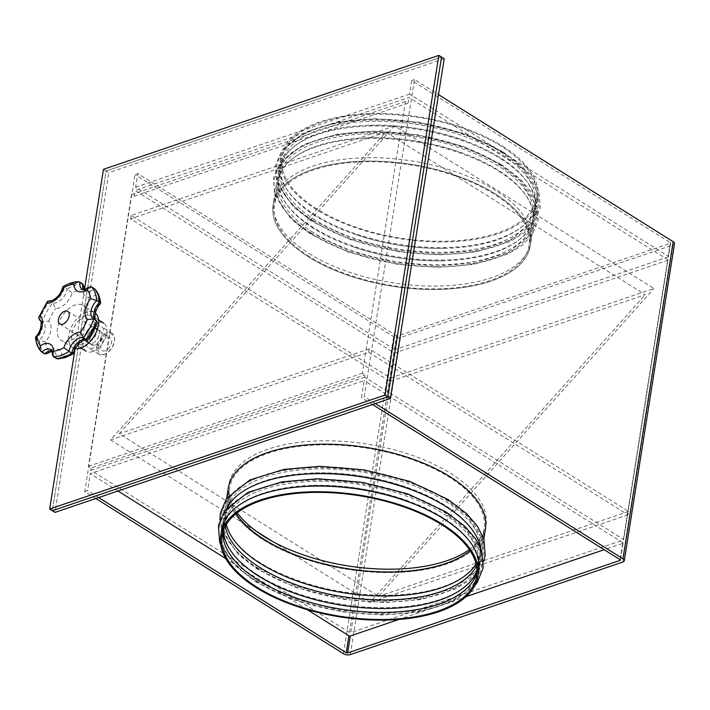<?xml version="1.0" encoding="UTF-8"?>
<svg xmlns="http://www.w3.org/2000/svg" width="710" height="710" viewBox="0 0 710 710"><rect width="100%" height="100%" fill="white"/><g stroke="black" fill="none" stroke-linecap="round" stroke-linejoin="round"><path stroke-width="0.53" stroke-dasharray="3.55 2.66" d="M99.267 334.037A8.458 4.988 -57.9 0 0 97.705 328.925A8.458 4.988 -57.9 0 0 91.501 330.478A8.458 4.988 -57.9 0 0 87.161 338.155A8.458 4.988 -57.9 0 0 88.723 343.267A8.458 4.988 -57.9 0 0 94.936 341.714A8.458 4.988 -57.9 0 0 99.267 334.037A8.458 4.988 -57.9 0 0 97.705 328.925A8.458 4.988 -57.9 0 0 91.501 330.478A8.458 4.988 -57.9 0 0 87.161 338.155A8.458 4.988 -57.9 0 0 88.723 343.267A8.458 4.988 -57.9 0 0 94.936 341.714A8.458 4.988 -57.9 0 0 99.267 334.037M96.596 332.36A8.458 4.988 -57.9 0 0 95.033 327.248A8.458 4.988 -57.9 0 0 88.821 328.801A8.458 4.988 -57.9 0 0 84.49 336.478A8.458 4.988 -57.9 0 0 86.043 341.59A8.458 4.988 -57.9 0 0 92.256 340.037A8.458 4.988 -57.9 0 0 96.596 332.36M84.446 289.44L75.02 348.956M103.465 169.317L106.145 170.986L441.531 57.048L106.145 170.986L52.336 510.703L106.145 170.986L108.816 172.663L55.016 512.38M107.281 337.756A7.49 4.411 122.1 0 1 110.227 337.924A7.49 4.411 122.1 0 1 111.035 344.545A7.49 4.411 122.1 0 1 105.222 350.784A7.49 4.411 122.1 0 1 102.275 350.616A7.49 4.411 122.1 0 1 101.468 343.995A7.49 4.411 122.1 0 1 107.281 337.756M104.681 354.157A11.369 6.692 122.1 0 1 98.113 347.03A11.369 6.692 122.1 0 1 107.814 334.383A11.369 6.692 122.1 0 1 114.514 340.267A11.369 6.692 122.1 0 1 106.251 353.456A11.369 6.692 122.1 0 1 104.681 354.157M107.254 333.034A12.398 7.304 -57.9 0 0 97.625 343.374A12.398 7.304 -57.9 0 0 98.956 354.334A12.398 7.304 -57.9 0 0 103.837 354.609A12.398 7.304 -57.9 0 0 105.55 353.846A12.398 7.304 -57.9 0 0 114.559 339.46A12.398 7.304 -57.9 0 0 112.127 333.318A12.398 7.304 -57.9 0 0 107.254 333.034M93.223 347.962A12.398 7.304 122.1 0 1 88.342 347.678A12.398 7.304 122.1 0 1 87.011 336.717A12.398 7.304 122.1 0 1 96.64 326.387A12.398 7.304 122.1 0 1 101.512 326.671A12.398 7.304 122.1 0 1 102.843 337.623A12.398 7.304 122.1 0 1 93.223 347.962M92.655 351.556A16.534 9.736 122.1 0 1 86.15 351.184A16.534 9.736 122.1 0 1 84.375 336.567A16.534 9.736 122.1 0 1 97.208 322.793A16.534 9.736 122.1 0 1 103.713 323.165A16.534 9.736 122.1 0 1 105.488 337.783A16.534 9.736 122.1 0 1 92.655 351.556M81.331 344.457A16.534 9.736 122.1 0 1 74.834 344.084A16.534 9.736 122.1 0 1 73.059 329.476A16.534 9.736 122.1 0 1 85.892 315.693A16.534 9.736 122.1 0 1 92.389 316.065A16.534 9.736 122.1 0 1 94.164 330.683A16.534 9.736 122.1 0 1 81.331 344.457M75.216 348.592A20.661 12.177 122.1 0 1 72.633 347.589A20.661 12.177 122.1 0 1 70.414 329.325A20.661 12.177 122.1 0 1 86.46 312.098A20.661 12.177 122.1 0 1 94.59 312.569A20.661 12.177 122.1 0 1 95.3 313.075M69.447 340.96A20.661 12.177 122.1 0 1 61.317 340.489A20.661 12.177 122.1 0 1 59.099 322.225A20.661 12.177 122.1 0 1 75.136 305.007A20.661 12.177 122.1 0 1 83.265 305.469A20.661 12.177 122.1 0 1 85.484 323.742A20.661 12.177 122.1 0 1 69.447 340.96M79.893 282.101A41.331 24.344 122.1 0 0 72.322 283.485A41.331 24.344 122.1 0 0 64.361 287.381L67.184 289.156A12.398 7.304 122.1 0 1 56.667 302.62A12.398 7.304 122.1 0 1 52.673 302.762L49.842 300.987A12.398 7.304 -57.9 0 0 53.836 300.845A12.398 7.304 -57.9 0 0 64.361 287.381C62.808 286.37 62.595 286.458 63.714 287.648M82.724 283.876A41.331 24.344 -57.9 0 0 75.154 285.26A41.331 24.344 -57.9 0 0 67.184 289.156L72.207 292.964A37.195 21.912 122.1 0 1 82.44 289.494A16.534 9.736 -57.9 0 0 92.202 296.682A16.534 9.736 -57.9 0 0 95.726 294.898A37.195 21.912 122.1 0 1 99.134 303.933A16.534 9.736 -57.9 0 0 95.814 324.914L97.43 323.103M95.814 324.914A37.195 21.912 122.1 0 1 88.99 337.427A16.534 9.736 -57.9 0 0 72.376 352.994C73.494 354.183 73.281 354.272 71.737 353.26M84.046 289.511L85.067 291.038A12.398 7.304 122.1 0 0 89.939 291.313A12.398 7.304 122.1 0 0 94.341 288.606C96.081 290.221 96.542 292.325 95.726 294.898M40.195 320.432L42.769 322.012A12.398 7.304 122.1 0 1 39.405 340.09L35.5 337.268M100.518 303.596L99.134 303.933M88.99 337.427L88.555 339.398M83.771 286.29L82.44 289.494M72.376 352.994A37.195 21.912 122.1 0 1 67.166 355.337A37.195 21.912 122.1 0 1 62.143 356.473L57.794 358.932M62.143 356.473A16.534 9.736 -57.9 0 0 48.857 351.059A37.195 21.912 122.1 0 1 45.449 342.025A16.534 9.736 -57.9 0 0 48.768 321.044L42.316 321.754A41.331 24.344 -57.9 0 1 52.673 302.762L55.593 308.539A16.534 9.736 -57.9 0 0 58.921 307.989A16.534 9.736 -57.9 0 0 72.207 292.964M48.857 351.059L47.215 353.544M45.449 342.025L39.405 340.09A41.331 24.344 -57.9 0 0 44.588 353.811M39.485 319.988A41.331 24.344 122.1 0 1 49.842 300.987L49.309 300.729M263.712 540.035A130.178 61.655 -171 0 0 400.387 572.295A130.178 61.655 -171 0 0 485.445 528.746A130.178 61.655 9 0 1 400.387 572.295A130.178 61.655 9 0 1 263.712 540.035A130.178 61.655 9 0 1 228.3 488.018A130.178 61.655 -171 0 0 263.712 540.035M469.328 549.576A130.178 61.655 -171 0 0 485.986 525.356A130.178 61.655 -171 0 0 450.575 473.339A130.178 61.655 -171 0 0 313.909 441.079A130.178 61.655 -171 0 0 228.842 484.619A130.178 61.655 -171 0 0 237.202 512.806M308.548 256.94A130.178 61.655 -171 0 0 445.223 289.201A130.178 61.655 -171 0 0 530.281 245.66A130.178 61.655 -171 0 0 494.879 193.644A130.178 61.655 -171 0 0 358.204 161.383A130.178 61.655 -171 0 0 273.137 204.933A130.178 61.655 -171 0 0 308.548 256.94A130.178 61.655 9 0 1 273.137 204.933A130.178 61.655 9 0 1 358.204 161.383A130.178 61.655 9 0 1 494.879 193.644A130.178 61.655 9 0 1 530.281 245.66A130.178 61.655 9 0 1 445.223 289.201A130.178 61.655 9 0 1 308.548 256.94M309.09 253.541A130.178 61.655 -171 0 0 445.756 285.81A130.178 61.655 -171 0 0 530.823 242.261A130.178 61.655 -171 0 0 495.411 190.245A130.178 61.655 -171 0 0 358.745 157.984A130.178 61.655 -171 0 0 273.678 201.534A130.178 61.655 -171 0 0 309.09 253.541M101.947 335.715A8.458 4.988 -57.9 0 0 100.385 330.603A8.458 4.988 -57.9 0 0 94.173 332.156A8.458 4.988 -57.9 0 0 89.833 339.833A8.458 4.988 -57.9 0 0 91.395 344.945A8.458 4.988 -57.9 0 0 97.607 343.392A8.458 4.988 -57.9 0 0 101.947 335.715M668.199 256.887L395.674 349.471L397.822 335.883L670.355 243.299L668.199 256.887A0.959 0.453 -171 0 0 668.492 256.63A0.959 0.453 -171 0 0 668.234 256.248L409.519 94.084L411.667 80.496L670.382 242.66A0.959 0.453 9 0 1 670.639 243.042A0.959 0.453 9 0 1 670.355 243.299M397.822 335.883A0.959 0.453 9 0 1 396.482 335.706L394.325 349.293A0.959 0.453 -171 0 0 395.674 349.471M394.325 349.293L135.619 187.129L137.767 173.542L396.482 335.706M444.203 58.726L108.816 172.663M135.619 187.129L409.519 94.084M95.841 498.509L84.756 491.56L134.971 174.491L137.767 173.542M84.756 491.56L87.552 490.61L90.241 473.623L364.141 380.578L361.452 397.556L364.248 396.606L414.462 79.547L438.523 94.625M411.667 80.496L414.462 79.547M667.95 260.029A0.959 0.453 -171 0 1 667.666 260.286L395.133 352.87A0.959 0.453 -171 0 1 393.793 352.692L135.077 190.529L408.978 97.483L667.693 259.647A0.959 0.453 -171 0 1 667.95 260.029L623.655 539.724A0.959 0.453 -171 0 0 623.389 539.343L364.683 377.179L365.038 374.915L362.366 373.238L405.41 101.468L408.081 103.145L408.978 97.483M667.666 260.286L623.362 539.982L350.838 632.566L395.133 352.87M393.793 352.692L349.489 632.388A0.959 0.453 -171 0 0 350.838 632.566M405.41 101.468L131.51 194.513L134.181 196.191L135.077 190.529M131.51 194.513L88.466 466.284L91.137 467.961L365.038 374.915M349.489 632.388L90.773 470.224L91.137 467.961M350.279 654.62L400.493 337.561L673.027 244.977A4.864 2.308 9 0 0 674.5 243.654M620.167 559.72L622.856 542.733A0.959 0.453 -171 0 1 623.114 543.115A0.959 0.453 -171 0 1 622.821 543.381L604.192 549.709M466.088 596.631L398.851 619.466M375.333 403.555L364.248 396.606M372.537 404.505L361.452 397.556M622.856 542.733L364.141 380.578M400.493 337.561A4.864 2.308 9 0 1 393.686 336.655L134.971 174.491M98.637 497.559L87.552 490.61M307.235 609.633L225.736 558.548M117.958 490.992L90.241 473.623M90.773 470.224L364.683 377.179M88.466 466.284L362.366 373.238M408.081 103.145L134.181 196.191M478.815 570.645A130.178 61.655 9 0 1 393.748 614.194A130.178 61.655 9 0 1 257.073 581.934A130.178 61.655 9 0 1 221.671 529.917M258.156 575.135A130.178 61.655 9 0 1 222.745 523.128A130.178 61.655 9 0 1 307.812 479.578A130.178 61.655 9 0 1 444.478 511.839A130.178 61.655 9 0 1 479.889 563.855A130.178 61.655 9 0 1 394.822 607.396A130.178 61.655 9 0 1 258.156 575.135M480.697 548.333A130.178 61.655 9 0 1 480.785 558.193A130.178 61.655 9 0 1 395.718 601.734A130.178 61.655 9 0 1 259.052 569.473A130.178 61.655 9 0 1 223.641 517.466A130.178 61.655 9 0 1 226.774 508.111M260.126 562.684A130.178 61.655 9 0 1 224.715 510.667A130.178 61.655 9 0 1 309.782 467.118A130.178 61.655 9 0 1 446.448 499.378A130.178 61.655 9 0 1 481.859 551.395A130.178 61.655 9 0 1 396.792 594.944A130.178 61.655 9 0 1 260.126 562.684M236.146 513.641A128.874 61.033 9 0 1 229.587 488.223A128.874 61.033 9 0 1 313.802 445.117A128.874 61.033 9 0 1 449.111 477.049A128.874 61.033 9 0 1 484.158 528.542A128.874 61.033 9 0 1 470.073 550.694M226.348 524.433A128.874 61.033 9 0 1 225.771 512.309A128.874 61.033 9 0 1 309.986 469.195A128.874 61.033 9 0 1 445.294 501.136A128.874 61.033 9 0 1 480.351 552.628A128.874 61.033 9 0 1 476.055 563.98M225.292 526.27A128.874 61.033 9 0 1 225.15 516.232A128.874 61.033 9 0 1 315.009 472.904A128.874 61.033 9 0 1 407.655 487.575A128.874 61.033 9 0 1 444.673 505.059A128.874 61.033 9 0 1 479.729 556.551A128.874 61.033 9 0 1 476.49 566.056M223.464 530.361A128.874 61.033 9 0 1 223.801 524.761A128.874 61.033 9 0 1 308.016 481.655A128.874 61.033 9 0 1 443.324 513.587A128.874 61.033 9 0 1 478.371 565.08A128.874 61.033 9 0 1 476.969 570.512M222.842 532.269A128.874 61.033 9 0 1 223.18 528.684A128.874 61.033 9 0 1 313.039 485.356A128.874 61.033 9 0 1 405.685 500.035A128.874 61.033 9 0 1 442.703 517.51A128.874 61.033 9 0 1 477.75 569.003A128.874 61.033 9 0 1 476.969 572.517M502.405 146.082A130.178 61.655 9 0 1 537.816 198.099A130.178 61.655 9 0 1 452.749 241.648A130.178 61.655 9 0 1 316.083 209.379A130.178 61.655 9 0 1 280.672 157.371A130.178 61.655 9 0 1 365.739 113.822A130.178 61.655 9 0 1 502.405 146.082M501.509 151.745A130.178 61.655 9 0 1 536.92 203.761A130.178 61.655 9 0 1 451.853 247.302A130.178 61.655 9 0 1 315.187 215.041A130.178 61.655 9 0 1 279.776 163.034A130.178 61.655 9 0 1 364.842 119.484A130.178 61.655 9 0 1 501.509 151.745M500.435 158.543A130.178 61.655 9 0 1 535.846 210.55A130.178 61.655 9 0 1 450.779 254.1A130.178 61.655 9 0 1 314.113 221.839A130.178 61.655 9 0 1 278.702 169.823A130.178 61.655 9 0 1 363.768 126.273A130.178 61.655 9 0 1 500.435 158.543M499.538 164.205A130.178 61.655 9 0 1 534.949 216.213A130.178 61.655 9 0 1 449.883 259.762A130.178 61.655 9 0 1 313.216 227.502A130.178 61.655 9 0 1 277.805 175.485A130.178 61.655 9 0 1 362.872 131.936A130.178 61.655 9 0 1 499.538 164.205M498.464 170.995A130.178 61.655 9 0 1 533.876 223.011A130.178 61.655 9 0 1 448.809 266.552A130.178 61.655 9 0 1 312.134 234.291A130.178 61.655 9 0 1 276.731 182.284A130.178 61.655 9 0 1 361.789 138.734A130.178 61.655 9 0 1 498.464 170.995M309.48 256.63A128.874 61.033 9 0 1 274.424 205.128A128.874 61.033 9 0 1 358.639 162.022A128.874 61.033 9 0 1 493.947 193.963A128.874 61.033 9 0 1 529.003 245.456A128.874 61.033 9 0 1 444.788 288.562A128.874 61.033 9 0 1 309.48 256.63M313.296 232.543A128.874 61.033 9 0 1 278.24 181.05A128.874 61.033 9 0 1 368.099 137.722A128.874 61.033 9 0 1 460.746 152.393A128.874 61.033 9 0 1 497.763 169.876A128.874 61.033 9 0 1 532.811 221.369A128.874 61.033 9 0 1 448.596 264.484A128.874 61.033 9 0 1 313.296 232.543M313.918 228.62A128.874 61.033 9 0 1 278.861 177.127A128.874 61.033 9 0 1 363.076 134.012A128.874 61.033 9 0 1 498.384 165.954A128.874 61.033 9 0 1 533.432 217.446A128.874 61.033 9 0 1 443.581 260.774A128.874 61.033 9 0 1 350.935 246.104A128.874 61.033 9 0 1 313.918 228.62M315.267 220.082A128.874 61.033 9 0 1 280.21 168.589A128.874 61.033 9 0 1 370.07 125.262A128.874 61.033 9 0 1 462.716 139.941A128.874 61.033 9 0 1 499.733 157.425A128.874 61.033 9 0 1 534.79 208.917A128.874 61.033 9 0 1 450.575 252.023A128.874 61.033 9 0 1 315.267 220.082M315.888 216.159A128.874 61.033 9 0 1 280.832 164.667A128.874 61.033 9 0 1 365.046 121.561A128.874 61.033 9 0 1 500.355 153.502A128.874 61.033 9 0 1 535.411 204.995A128.874 61.033 9 0 1 445.552 248.322A128.874 61.033 9 0 1 352.905 233.643A128.874 61.033 9 0 1 315.888 216.159M317.015 209.068A128.874 61.033 9 0 1 281.959 157.576A128.874 61.033 9 0 1 366.174 114.461A128.874 61.033 9 0 1 501.482 146.402A128.874 61.033 9 0 1 536.529 197.895A128.874 61.033 9 0 1 452.314 241.001A128.874 61.033 9 0 1 317.015 209.068M394.538 125.954L131.128 215.441L390.5 378.013L653.91 288.526L394.538 125.954L119.245 433.766L378.608 596.347L653.91 288.526M368.623 352.267L627.995 514.839L628.536 511.44L369.164 348.867L368.623 352.267L110.565 439.934L385.858 132.122L130.596 218.84L389.967 381.412L390.5 378.013M130.596 218.84L131.128 215.441M385.858 132.122L645.23 294.694L389.967 381.412M110.565 439.934L256.541 531.435M272.729 541.579L369.928 602.506L645.23 294.694M627.995 514.839L369.928 602.506M369.164 348.867L119.245 433.766M628.536 511.44L378.608 596.347M83.611 289.547A12.398 7.304 122.1 0 0 85.067 291.038L82.236 289.263A12.398 7.304 -57.9 0 0 87.108 289.538A12.398 7.304 -57.9 0 0 91.51 286.831M48.768 321.044A37.195 21.912 122.1 0 1 55.593 308.539M41.757 352.036A41.331 24.344 122.1 0 1 36.574 338.315A12.398 7.304 -57.9 0 0 39.938 320.237L42.769 322.012A12.398 7.304 122.1 0 0 42.316 321.754M53.365 356.766A12.398 7.304 -57.9 0 0 51.031 349.613L53.862 351.379A12.398 7.304 122.1 0 1 56.197 358.541M51.892 350.722A12.398 7.304 122.1 0 1 53.862 351.379L52.043 351.139M96.613 320.663A12.398 7.304 122.1 0 1 96.152 320.414A12.398 7.304 122.1 0 1 95.726 320.103M668.234 256.248L670.382 242.66M623.389 539.343L667.693 259.647M622.812 562.045L673.027 244.977M622.821 543.381L620.229 559.764M343.471 653.715L393.686 336.655M95.033 327.248L100.385 330.603M86.043 341.59L91.395 344.945M67.778 311.317L110.227 337.924M98.956 354.334L88.342 347.678M81.02 347.962L74.834 344.084M72.633 347.589L61.317 340.489M95.903 320.21L93.321 318.639M94.59 312.569L83.265 305.469M98.583 319.953L92.389 316.065M112.127 333.318L101.512 326.671M114.514 340.267L114.559 339.46M106.251 353.456L105.55 353.846M59.826 324.008L102.275 350.616M485.986 525.356L485.445 528.746M530.823 242.261L533.876 223.011M670.639 243.042L668.492 256.63M623.114 543.115L620.425 560.101M273.678 201.534L276.731 182.284M228.842 484.619L228.3 488.018M220.863 545.44L233.723 564.494L255.538 581.845L293.301 599.728L341.812 611.834L382.583 615.002L418.616 612.073L453.051 601.636L474.786 585.661M222.745 523.128L223.641 517.466M219.931 519.773L221.635 529.651L238.134 554.483L257.517 569.384L295.271 587.276L343.782 599.382L384.554 602.541L420.586 599.613L455.021 589.185L469.106 580.549L479.179 570.032L483.599 561.539M224.715 510.667L226.667 498.331M480.351 552.628L484.158 528.542M258.2 568.284L296.256 586.247L341.474 597.696L382.956 601.237L421.403 598.148L455.012 587.738L478.016 569.42L483.909 555.078L482.622 539.609L466.985 515.824L447.3 500.577C395.887 466.798 296.443 456.858 250.39 481.167C227.733 490.486 216.373 513.854 222.683 528.622C227.191 542.981 239.03 556.205 258.2 568.284M390.491 595.956C358.736 596.569 327.851 591.678 297.845 581.286M478.371 565.08L479.729 556.551M256.23 580.745L294.277 598.699L339.504 610.156L380.986 613.697L419.424 610.609L453.042 600.198L476.046 581.88L481.939 567.538L480.652 552.069L465.014 528.275L445.321 513.028C393.917 479.25 294.472 469.319 248.411 493.627C225.753 502.937 214.402 526.314 220.712 541.073C225.212 555.442 237.051 568.666 256.23 580.745M388.521 608.408C356.766 609.02 325.881 604.13 295.875 593.737M476.632 576.103L477.75 569.003M222.052 535.784L223.18 528.684M313.039 485.356C344.794 484.752 375.67 489.643 405.685 500.035M223.801 524.761L225.15 516.232M315.009 472.904C346.764 472.292 377.649 477.182 407.655 487.575M225.771 512.309L229.587 488.223M481.859 551.395L483.812 539.059M479.889 563.855L480.785 558.193M537.816 198.099L536.92 203.761M503.053 151.834L521.832 166.167L532.642 178.76L539.023 191.913L540.239 207.746L534.24 222.399L524.166 232.907L510.082 241.542L475.647 251.979L439.614 254.908L398.842 251.748L350.332 239.634L312.569 221.751L293.195 206.841L276.696 182.008L275.427 165.554L281.613 150.857L304.972 132.309L338.936 121.792L374.747 118.685L419.299 122.235L464.695 133.737L503.053 151.834M535.846 210.55L534.949 216.213M501.074 164.294L519.853 178.618L530.672 191.221L537.053 204.365L538.269 220.198L532.269 234.85L522.196 245.367L508.111 254.002L473.676 264.431L437.644 267.359L396.872 264.2L348.361 252.094L310.598 234.202L291.215 219.301L274.726 194.469L273.448 178.015L279.642 163.318L303.001 144.769L336.957 134.243L372.768 131.137L417.32 134.696L462.716 146.189L501.074 164.294M278.24 181.05L274.424 205.128M311.291 233.102C292.112 221.023 280.272 207.799 275.773 193.44C269.463 178.68 280.814 155.304 303.472 145.985C349.533 121.676 448.977 131.616 500.381 165.394L520.075 180.642L535.713 204.427L537 219.896L531.107 234.238L508.103 252.556L474.484 262.966L436.046 266.055L394.565 262.514L349.338 251.065L311.291 233.102M368.099 137.722C399.854 137.11 430.73 142 460.746 152.393M280.21 168.589L278.861 177.127M313.261 220.65C294.091 208.571 282.252 195.348 277.743 180.979C271.433 166.22 282.793 142.843 305.451 133.533C351.503 109.225 450.948 119.156 502.36 152.934L522.045 168.181L537.683 191.975L538.97 207.444L533.077 221.786L510.073 240.104L476.454 250.515L438.017 253.603L396.535 250.062L351.317 238.604L313.261 220.65M370.07 125.262C401.824 124.658 432.709 129.548 462.716 139.941M281.959 157.576L280.832 164.667M536.529 197.895L535.411 204.995M445.552 248.322C413.797 248.926 382.912 244.036 352.905 233.643M534.79 208.917L533.432 217.446M443.581 260.774C411.827 261.386 380.942 256.496 350.935 246.104M532.811 221.369L529.003 245.456M278.702 169.823L277.805 175.485M280.672 157.371L279.776 163.034"/><path stroke-width="1.06" d="M75.02 348.956L49.664 509.026L385.051 395.088L438.86 55.38L103.465 169.317L84.446 289.44M385.051 395.088L387.731 396.766L441.531 57.048L444.203 58.726L390.402 398.443L55.016 512.38L52.336 510.703L387.731 396.766L441.531 57.048L438.86 55.38M49.664 509.026L52.336 510.703L387.731 396.766L390.402 398.443M64.832 311.149A7.49 4.411 122.1 0 1 67.778 311.317A7.49 4.411 122.1 0 1 68.586 317.938A7.49 4.411 122.1 0 1 62.773 324.177A7.49 4.411 122.1 0 1 59.826 324.008A7.49 4.411 122.1 0 1 59.019 317.388A7.49 4.411 122.1 0 1 64.832 311.149M95.3 313.075A20.661 12.177 122.1 0 1 96.533 331.508A20.661 12.177 122.1 0 1 80.763 348.051A20.661 12.177 122.1 0 1 75.216 348.592M87.321 319.598L93.782 318.888L96.613 320.663L97.43 323.103L88.555 339.398L84.002 340.17C78.916 342.46 75.278 347.057 73.068 353.944L65.666 357.476L57.794 358.932L53.365 356.766L52.327 354.352L53.658 351.157A37.195 21.912 -57.9 0 0 58.681 350.021A37.195 21.912 -57.9 0 0 63.891 347.678A16.534 9.736 122.1 0 1 80.496 332.111A37.195 21.912 -57.9 0 0 87.321 319.598A16.534 9.736 122.1 0 1 90.649 298.617A37.195 21.912 -57.9 0 0 87.232 289.582L88.883 287.097L91.51 286.831L94.9 289.085C98.255 292.813 100.145 297.579 100.598 303.374L100.518 303.596C93.241 310.856 94.696 322.162 96.152 320.414M87.232 289.582A16.534 9.736 122.1 0 1 83.709 291.366A16.534 9.736 122.1 0 1 73.946 284.169L78.304 281.71C73.263 281.87 68.178 283.521 63.039 286.68L63.03 286.698C61.007 292.138 59.596 296.753 51.937 300.525L47.543 301.244L47.1 303.214A37.195 21.912 -57.9 0 0 40.284 315.728A16.534 9.736 122.1 0 1 36.956 336.709A37.195 21.912 -57.9 0 0 40.363 345.743A16.534 9.736 122.1 0 1 53.658 351.157M64.361 287.381C62.808 286.37 62.595 286.458 63.714 287.648A16.534 9.736 122.1 0 1 50.437 302.664A16.534 9.736 122.1 0 1 47.1 303.214M63.891 347.678L71.737 353.26A12.398 7.304 122.1 0 1 82.262 339.797A12.398 7.304 122.1 0 1 86.256 339.655L83.425 337.88A12.398 7.304 -57.9 0 0 79.431 338.022A12.398 7.304 -57.9 0 0 68.906 351.486A41.331 24.344 122.1 0 1 60.936 355.39A41.331 24.344 122.1 0 1 53.365 356.766M72.376 352.994C73.494 354.183 73.281 354.272 71.737 353.26A41.331 24.344 -57.9 0 1 63.767 357.165A41.331 24.344 -57.9 0 1 56.197 358.541M52.327 354.352C52.176 351.104 51.741 349.524 51.031 349.613A12.398 7.304 -57.9 0 0 46.15 349.329A12.398 7.304 -57.9 0 0 41.757 352.036L44.588 353.811A12.398 7.304 122.1 0 1 48.981 351.104A12.398 7.304 122.1 0 1 51.892 350.722M83.611 289.547A12.398 7.304 122.1 0 1 82.724 283.876L79.893 282.101A12.398 7.304 -57.9 0 0 82.236 289.263L85.209 289.219L88.883 287.097M40.363 345.743C39.547 348.326 40.008 350.42 41.757 352.036L41.189 351.565C37.843 347.829 35.944 343.063 35.5 337.268L35.58 337.046C42.849 329.786 41.402 318.479 39.938 320.237A12.398 7.304 -57.9 0 0 39.485 319.988L40.195 320.432M95.726 320.103A12.398 7.304 122.1 0 1 99.515 302.327L96.684 300.552A12.398 7.304 -57.9 0 0 93.321 318.639A12.398 7.304 -57.9 0 0 93.427 318.701M94.341 288.606A41.331 24.344 -57.9 0 1 99.515 302.327L100.598 303.374M86.78 339.912L86.256 339.655A41.331 24.344 -57.9 0 0 96.613 320.663M82.724 283.876L83.771 286.29L84.046 289.511M52.043 351.139L47.215 353.544L44.588 353.811M80.496 332.111L83.425 337.88A41.331 24.344 122.1 0 0 93.782 318.888L93.321 318.639M35.58 337.046L36.956 336.709M39.485 319.988L38.66 317.539L40.284 315.728M90.649 298.617L96.684 300.552A41.331 24.344 122.1 0 0 91.51 286.831M78.304 281.71L79.893 282.101M485.445 528.746A130.178 61.655 -171 0 0 450.042 476.738A130.178 61.655 -171 0 0 313.367 444.478A130.178 61.655 -171 0 0 228.3 488.018A130.178 61.655 9 0 1 313.367 444.478A130.178 61.655 9 0 1 450.042 476.738A130.178 61.655 9 0 1 485.445 528.746L483.812 539.059M237.202 512.806A130.178 61.655 -171 0 0 264.253 536.636A130.178 61.655 -171 0 0 469.328 549.576M438.523 94.625L673.178 241.711A4.864 2.308 9 0 1 674.5 243.654L624.285 560.714A4.864 2.308 -171 0 1 622.812 562.045L350.279 654.62A4.864 2.308 -171 0 1 343.471 653.715L95.841 498.509M620.229 559.764L620.132 560.367L347.607 652.952L350.296 635.965L398.851 619.466M604.192 549.709L466.088 596.631M624.285 560.714A4.864 2.308 -171 0 0 622.963 558.77L375.333 403.555M620.132 560.367A0.959 0.453 -171 0 0 620.425 560.101A0.959 0.453 -171 0 0 620.167 559.72L372.537 404.505M350.296 635.965A0.959 0.453 -171 0 1 348.956 635.787L346.267 652.765A0.959 0.453 -171 0 0 347.607 652.952M346.267 652.765L98.637 497.559M348.956 635.787L307.235 609.633M225.736 558.548L117.958 490.992M256.177 587.596A130.178 61.655 9 0 1 220.774 535.58A130.178 61.655 9 0 1 305.832 492.03A130.178 61.655 9 0 1 442.507 524.291A130.178 61.655 9 0 1 477.919 576.307A130.178 61.655 9 0 1 392.852 619.857A130.178 61.655 9 0 1 256.177 587.596M220.774 535.58L221.671 529.917A130.178 61.655 9 0 1 306.729 486.368A130.178 61.655 9 0 1 443.404 518.637A130.178 61.655 9 0 1 478.815 570.645L477.919 576.307M226.774 508.111A130.178 61.655 9 0 1 318.444 473.623A130.178 61.655 9 0 1 445.374 506.177A130.178 61.655 9 0 1 480.697 548.333M470.073 550.694A128.874 61.033 9 0 1 264.644 539.715A128.874 61.033 9 0 1 236.146 513.641M476.055 563.98A128.874 61.033 9 0 1 390.491 595.956A128.874 61.033 9 0 1 297.845 581.286A128.874 61.033 9 0 1 260.827 563.802A128.874 61.033 9 0 1 226.348 524.433M476.49 566.056A128.874 61.033 9 0 1 385.592 599.95A128.874 61.033 9 0 1 260.206 567.725A128.874 61.033 9 0 1 225.292 526.27M476.969 570.512A128.874 61.033 9 0 1 388.521 608.408A128.874 61.033 9 0 1 295.875 593.737A128.874 61.033 9 0 1 258.857 576.254A128.874 61.033 9 0 1 223.464 530.361M476.969 572.517A128.874 61.033 9 0 1 389.985 612.269A128.874 61.033 9 0 1 258.236 580.177A128.874 61.033 9 0 1 222.842 532.269M441.576 524.61A128.874 61.033 9 0 1 476.632 576.103A128.874 61.033 9 0 1 392.417 619.218A128.874 61.033 9 0 1 257.109 587.276A128.874 61.033 9 0 1 222.052 535.784A128.874 61.033 9 0 1 306.267 492.669A128.874 61.033 9 0 1 441.576 524.61M256.541 531.435L272.729 541.579M73.946 284.169A37.195 21.912 -57.9 0 0 63.714 287.648M622.963 558.77L673.178 241.711M86.15 351.184L81.02 347.962M38.66 317.539L47.543 301.244M103.713 323.165L98.583 319.953M474.786 585.661L477.209 582.493L483.208 567.84L481.992 552.007L475.611 538.854L464.793 526.261L446.013 511.928L407.655 493.823L362.26 482.33L317.716 478.771L281.897 481.877L247.941 492.403L224.582 510.952L218.387 525.648L219.665 542.103L220.863 545.44M483.599 561.539L485.178 555.38L483.963 539.547L477.582 526.403L466.772 513.8L447.992 499.467L409.635 481.371L364.239 469.878L319.686 466.319L283.876 469.425L249.911 479.951L226.552 498.5L220.366 513.197L219.931 519.773M226.667 498.331L228.3 488.018"/></g></svg>
